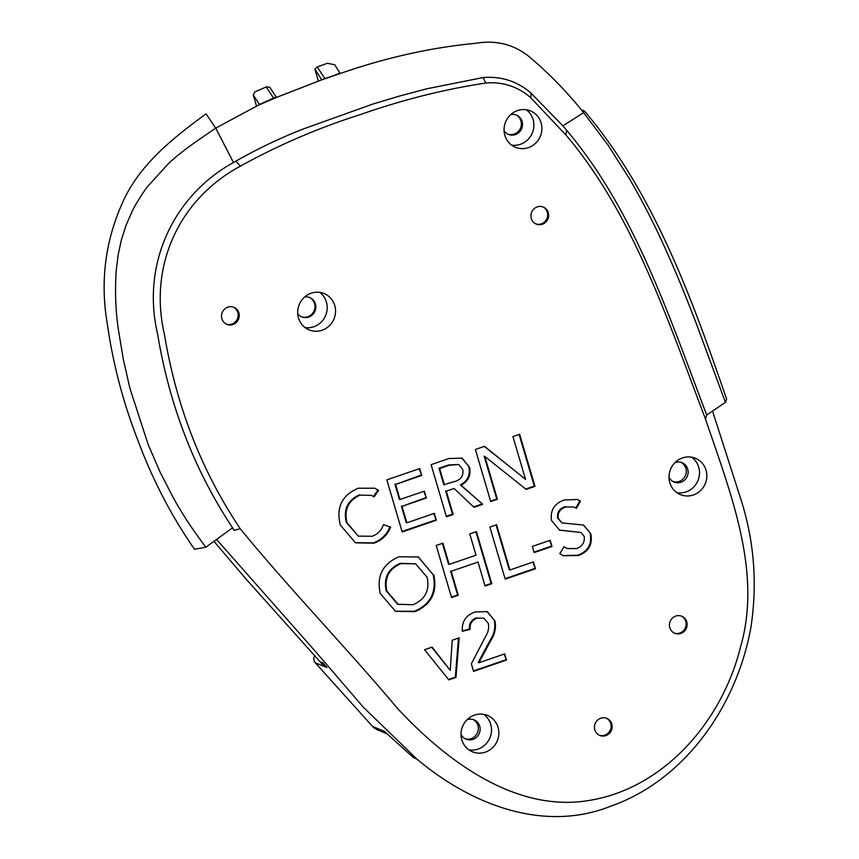 <?xml version="1.0" encoding="UTF-8"?>
<svg xmlns="http://www.w3.org/2000/svg" width="859" height="859" viewBox="0 0 859 859"><rect width="100%" height="100%" fill="white"/><g stroke="black" fill="none" stroke-linecap="round" stroke-linejoin="round"><path stroke-width="1.29" d="M221.89 318.764A9.224 8.815 112.5 0 0 236.279 322.49A9.224 8.815 112.5 0 0 233.916 307.329A9.224 8.815 112.5 0 0 221.89 318.764M226.357 324.144A9.224 8.815 112.5 0 0 233.412 307.146M669.784 627.682A9.224 8.815 112.5 0 0 684.172 631.408A9.224 8.815 112.5 0 0 681.81 616.247A9.224 8.815 112.5 0 0 669.784 627.682M674.251 633.062A9.224 8.815 112.5 0 0 681.305 616.053M594.804 729.839A9.224 8.815 112.5 0 0 609.192 733.565A9.224 8.815 112.5 0 0 606.83 718.403A9.224 8.815 112.5 0 0 594.804 729.839M599.271 735.207A9.224 8.815 112.5 0 0 606.325 718.21M531.313 218.497A9.224 8.815 112.5 0 0 545.701 222.223A9.224 8.815 112.5 0 0 543.339 207.062A9.224 8.815 112.5 0 0 531.313 218.497M535.791 223.877A9.224 8.815 112.5 0 0 542.834 206.869M676.881 492.679A19.671 18.801 112.5 0 0 698.7 467.178A19.671 18.801 112.5 0 0 691.613 457.171M668.989 477.121A10.448 9.986 112.5 0 0 687.705 469.057A10.448 9.986 112.5 0 0 675.024 462.572M468.896 749.843A19.671 18.801 112.5 0 0 490.714 724.341A19.671 18.801 112.5 0 0 483.628 714.334M461.015 734.284A10.448 9.986 112.5 0 0 479.719 726.22A10.448 9.986 112.5 0 0 467.049 719.735M305.138 327.623A19.671 18.801 112.5 0 0 326.409 302.035A19.671 18.801 112.5 0 0 319.773 292.361M297.751 313.728A10.448 9.986 112.5 0 0 315.414 303.914A10.448 9.986 112.5 0 0 304.72 296.935M461.809 739.835A19.671 18.801 112.5 0 0 472.407 751.775A19.671 18.801 112.5 0 0 492.508 747.792A19.671 18.801 112.5 0 0 498.059 727.39A19.671 18.801 112.5 0 0 487.472 715.45A19.671 18.801 112.5 0 0 467.36 719.434A19.671 18.801 112.5 0 0 461.809 739.835M669.795 482.672A19.671 18.801 112.5 0 0 680.382 494.612A19.671 18.801 112.5 0 0 700.493 490.629A19.671 18.801 112.5 0 0 706.044 470.227A19.671 18.801 112.5 0 0 695.457 458.287A19.671 18.801 112.5 0 0 675.346 462.271A19.671 18.801 112.5 0 0 669.795 482.672M298.502 317.948A19.671 18.801 112.5 0 0 309.1 329.888A19.671 18.801 112.5 0 0 329.201 325.905A19.671 18.801 112.5 0 0 334.752 305.493A19.671 18.801 112.5 0 0 324.165 293.553A19.671 18.801 112.5 0 0 304.054 297.536A19.671 18.801 112.5 0 0 298.502 317.948M511.642 145.107A19.671 18.801 112.5 0 0 533.095 119.551A19.671 18.801 112.5 0 0 526.299 109.759M504.072 130.74A10.448 9.986 112.5 0 0 522.089 121.43A10.448 9.986 112.5 0 0 510.783 114.558M504.856 135.325A19.671 18.801 112.5 0 0 515.443 147.265A19.671 18.801 112.5 0 0 535.554 143.27A19.671 18.801 112.5 0 0 541.106 122.869A19.671 18.801 112.5 0 0 530.508 110.929A19.671 18.801 112.5 0 0 510.407 114.913A19.671 18.801 112.5 0 0 504.856 135.325M309.358 297.407A10.448 9.986 -67.5 0 1 311.796 314.244A10.448 9.986 -67.5 0 1 301.369 316.692M681.133 462.378A10.448 9.986 -67.5 0 1 673.177 481.588M473.159 719.541A10.448 9.986 -67.5 0 1 465.191 738.751M507.905 134.133A10.448 9.986 112.5 0 0 515.894 114.87M259.493 104.583L253.244 94.93L254.758 91.967L266.215 86.931L269.694 87.199L276.104 96.895L259.493 104.583L215.716 128.109L233.498 162.523L235.849 161.234C173.572 194.22 141.037 264.142 157.637 334.162C169.642 406.704 195.165 472.074 234.206 530.304L232.413 527.92L205.87 547.204C193.651 530.948 184.631 517.945 173.454 498.059L159.903 471.72L148.145 444.479L129.838 388.043L123.266 359.083L118.402 329.727C115.525 309.949 114.827 289.988 116.298 269.844L118.177 254.865L121.334 240.09L125.908 225.692L131.921 211.829C134.262 206.471 143.539 191.353 147.877 186.231L168.106 163.972C182.162 150.443 200.598 138.589 215.716 128.109L206.031 113.85C173.293 137.902 139.394 164.348 122.375 202.949C105.12 241.647 100.106 282.02 107.343 324.09C113.077 364.377 123.481 403.719 138.578 442.127C153.074 480.729 171.725 516.452 194.521 549.277L205.87 547.204M318.41 81.09L314.92 69.235L317.282 66.938L324.852 78.62L276.952 97.239L276.104 96.895M386.604 733.629L377.939 730.032A18.436 17.62 -67.5 0 1 372.527 726.435L384.209 731.288L413.447 757.617L416.787 759.002C469.154 803.133 542.19 833.488 610.652 806.225C685.654 780.015 737.344 704.724 751.024 626.619C757.488 583.39 754.181 541.159 741.081 499.938L712.541 411.074M216.565 539.431L315.006 650.972L363.518 707.419L416.787 759.002M582.134 110.822L583.551 110.339L585.527 112.271C654.333 194.209 691.656 297.805 726.65 399.167L725.426 402.366L706.699 415.015L705.464 419.009C731.439 495.246 762.287 573.06 740.351 647.589C721.56 722.591 663.352 787.95 590.444 800.223C518.772 813.194 449.407 764.252 397.706 708.664C347.766 649.125 288.291 587.62 240.23 528.704L234.206 530.304M320.418 661.892L323.038 662.987L326.935 667.583L324.315 666.498L246.018 578.998L213.966 541.32M582.177 110.865L583.519 110.414L583.605 112.626L607.807 144.763L629.432 178.704C642.736 201.629 654.998 225.606 666.208 250.645C678.728 278.477 686.932 299.319 697.132 325.808L725.426 402.366M317.282 66.938L327.386 63.276L334.763 64.779L340.121 73.402L324.852 78.62M705.464 419.009C667.142 318.184 632.718 213.676 565.952 135.003L530.841 97.872A63.91 61.086 -67.5 0 0 485.926 83.022L483.005 77.578C501.345 76.086 517.354 81.261 531.012 93.116L562.892 125.876L583.605 112.626C566.822 91.58 548.182 72.521 527.684 55.47C512.565 44.056 495.332 39.997 475.993 43.272C431.508 47.449 386.271 57.521 340.304 73.477L340.121 73.402M485.926 83.022C444.575 89.229 402.839 99.708 360.726 114.462C318.496 127.873 278.391 145.085 240.423 166.131C179.563 198.783 148.328 265.324 164.423 334.398C176.406 406.468 201.672 471.237 240.23 528.704M483.005 77.578L426.816 88.778L399.424 96.09L372.699 104.111L303.066 129.065C279.078 138.428 255.896 149.573 233.498 162.523M706.699 415.015C668.42 314.383 633.996 209.779 566.618 130.289L562.892 125.876M372.527 726.435L315.242 662.74A6.142 5.873 -67.5 0 1 314.877 655.353M321.502 79.372L314.92 69.235M259.407 104.433L273.656 98.141L266.215 86.931M253.244 94.93L256.53 106.087M334.248 75.377L339.96 73.101M322.297 79.694L340.304 73.477M259.686 104.669L276.952 97.239M505.21 579.138L489.877 527.039L496.588 524.731L509.902 569.979L533.439 561.893L535.458 568.744L505.21 579.138M496.062 524.913L509.237 569.7L509.902 569.979M532.913 562.076L535.458 568.744M534.792 568.465L505.081 578.676M451.555 597.563L436.222 545.465L442.933 543.156L449.182 564.406L476.015 555.193L469.755 533.944L476.466 531.646L491.799 583.744L485.088 586.042L478.034 562.054L451.2 571.267L458.266 595.255L451.555 597.563M442.396 543.339L448.516 564.138L449.182 564.406M475.94 531.828L491.133 583.465L491.799 583.744M491.133 583.465L484.959 585.58M451.2 571.267L478.034 562.054M450.535 570.988L457.6 594.976L458.266 595.255M457.6 594.976L451.426 597.102M433.827 574.972C437.478 592.366 431.229 604.575 415.069 611.597L395.569 611.35L380.172 593.397C376.521 576.002 382.77 563.783 398.93 556.761L418.387 556.986L433.161 574.692C436.812 592.087 430.563 604.296 414.403 611.318L415.069 611.597M414.403 611.318L395.237 611.211M418.054 556.857L433.161 574.692M415.595 563.815L400.283 563.343C388.15 568.604 383.458 577.763 386.206 590.809L397.674 604.253L413.05 604.747C425.184 599.485 429.876 590.326 427.116 577.269L415.595 563.815L400.949 563.622C388.816 568.883 384.123 578.043 386.883 591.089L398.34 604.521M386.206 590.809L386.883 591.089M400.283 563.343L400.949 563.622M490.714 501.559L475.381 449.461L484.519 446.326L525.547 479.386L512.941 436.565L519.641 434.257L534.974 486.355L526.138 489.394L484.82 456.43L497.415 499.251L490.714 501.559M484.293 446.401L525.3 479.107M524.634 478.839L525.547 479.386M519.115 434.439L534.309 486.076L534.974 486.355M534.309 486.076L525.687 489.039M484.143 456.161L496.749 498.972L497.415 499.251M496.749 498.972L490.575 501.098M550.168 540.3L551.983 546.464L534.169 552.584L532.355 546.421L550.168 540.3M549.631 540.483L551.983 546.464M551.317 546.195L534.03 552.122M559.789 553.701L564.03 546.711L567.037 548.525L576.55 548.6C582.338 546.442 584.893 542.383 584.227 536.435L580.952 532.483L559.649 530.186L551.435 520.382C550.211 510.278 554.463 503.481 564.202 500.002L577.345 499.466L580.501 501.205L576.4 508.421L574.091 507.025L565.909 506.971C560.165 508.743 557.598 512.522 558.221 518.331L562.011 522.927L583.572 525.053L590.767 533.568C592.882 544.37 588.748 551.682 578.354 555.526L563.225 555.719L559.789 553.701M563.934 546.861L567.037 548.525M580.952 532.483L559.316 530.046M577.023 499.337L580.501 501.205M579.836 500.926L575.82 507.991M574.091 507.025L565.909 506.971M565.233 506.692C559.488 508.464 556.933 512.254 557.555 518.052L558.221 518.331M557.555 518.052L562.011 522.927M583.24 524.913L590.767 533.568M590.101 533.299C592.216 544.091 588.082 551.414 577.678 555.247L578.354 555.526M577.678 555.247L562.892 555.58M448.827 679.877L424.55 649.715L432.088 647.128L450.256 670.374L452.221 640.213L459.178 637.818L455.989 677.407L448.827 679.877M431.733 647.246L450.256 670.374M458.47 638.065L455.324 677.128L455.989 677.407M455.324 677.128L448.505 679.48M473.556 671.373L471.344 663.857L485.807 636.025C488.309 632.052 489.147 627.843 488.309 623.398L483.853 618.169L477.024 618.115C471.924 620.091 469.605 623.849 470.056 629.4L462.325 631.322C461.659 621.551 465.986 615.076 475.285 611.919L487.289 611.64L494.999 621.036C496.255 627.886 494.881 634.339 490.886 640.385L478.882 662.761L504.673 653.903L506.488 660.066L473.556 671.373M483.853 618.169L477.024 618.115M476.358 617.836C471.258 619.811 468.939 623.58 469.379 629.121L470.056 629.4M469.379 629.121L462.271 630.893M486.956 611.501L494.999 621.036M494.333 620.767C495.589 627.618 494.215 634.06 490.21 640.105L478.216 662.482L478.882 662.761M504.136 654.086L506.488 660.066M505.822 659.798L473.427 670.922M446.444 516.764L431.111 464.665L448.999 458.523L462.078 458.115L469.551 467.307C471.108 475.349 468.273 481.308 461.047 485.195L482.715 504.308L474.018 507.293L454.078 488.481L446.293 491.155L453.155 514.455L446.444 516.764M461.734 457.987L469.551 467.307M468.885 467.038C470.442 475.07 467.607 481.029 460.381 484.916L461.047 485.195M460.381 484.916L482.715 504.308M482.049 504.029L473.62 506.917M446.293 491.155L454.078 488.481M445.628 490.876L452.478 514.176L453.155 514.455M452.478 514.176L446.304 516.302M458.685 464.504L448.387 465.02L438.97 468.252L443.802 484.701L453.896 481.749C460.649 480.106 463.635 476.069 462.851 469.615L458.685 464.504L449.053 465.299L439.636 468.531L444.479 484.981M438.97 468.252L439.636 468.531M448.387 465.02L449.053 465.299M402.173 531.957L386.84 479.87L419.697 468.584L421.715 475.435L395.569 484.422L400.004 499.498L424.335 491.144L426.354 497.995L402.023 506.348L406.865 522.809L434.31 513.381L436.329 520.232L402.173 531.957M419.171 468.767L421.715 475.435M421.05 475.167L395.569 484.422M394.904 484.143L399.338 499.219L400.004 499.498M423.809 491.327L426.354 497.995M425.688 497.715L402.023 506.348M401.357 506.08L406.2 522.53L406.865 522.809M433.784 513.564L436.329 520.232M435.663 519.953L402.044 531.506M378.583 490.371L374.116 496.878L371.335 495.342L359.964 495.138C348.228 500.636 343.911 509.827 347.015 522.712L358.321 536.134L372.065 536.263C377.681 534.309 381.46 530.433 383.393 524.634L390.587 527.136C387.377 535.06 381.836 540.408 373.933 543.167L355.508 542.834L340.314 525.01C335.955 507.54 341.903 495.267 358.149 488.213L374.707 488.202L378.583 490.371L377.906 490.092L373.515 496.502M371.335 495.342L359.964 495.138M359.298 494.859C347.551 500.357 343.235 509.548 346.349 522.433L347.015 522.712M346.349 522.433L358.321 536.134M389.922 526.857C386.711 534.781 381.16 540.128 373.268 542.888L373.933 543.167M373.268 542.888L355.175 542.695M374.363 488.073L377.906 490.092M274.397 98.151L273.656 98.141M530.841 97.872L531.012 93.116M240.423 166.131L235.849 161.234M565.952 135.003L566.618 130.289M324.315 666.498L315.242 662.74M490.21 640.105L490.886 640.385"/></g></svg>
